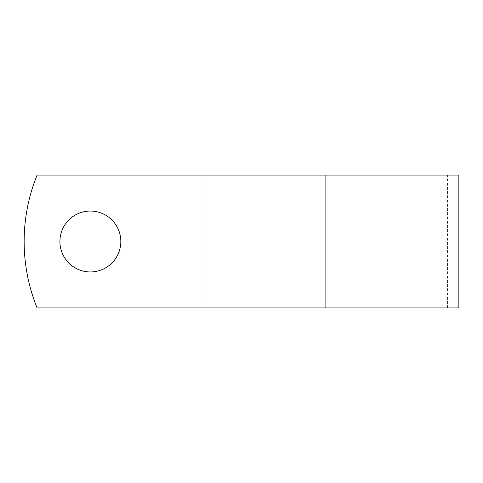 <?xml version="1.0" encoding="UTF-8"?>
<svg xmlns="http://www.w3.org/2000/svg" width="483" height="483" viewBox="0 0 483 483"><rect width="100%" height="100%" fill="white"/><g stroke="black" fill="none" stroke-linecap="round" stroke-linejoin="round"><path stroke-width="0.36" stroke-dasharray="2.42 1.81" d="M120.828 241.5A30.453 30.453 0 0 0 90.375 211.047A30.453 30.453 0 0 0 59.916 241.5A30.453 30.453 0 0 1 90.375 211.047A30.453 30.453 0 0 1 120.828 241.5A30.453 30.453 0 0 1 90.375 271.953A30.453 30.453 0 0 1 59.916 241.5A30.453 30.453 0 0 1 90.375 211.047A30.453 30.453 0 0 1 120.828 241.5A30.453 30.453 0 0 1 90.375 271.953A30.453 30.453 0 0 1 59.916 241.5A30.453 30.453 0 0 0 90.375 271.953A30.453 30.453 0 0 0 120.828 241.5M458.85 307.9L37.07 307.9A177.068 177.068 0 0 1 37.07 175.1L447.518 175.1L37.07 175.1A177.068 177.068 0 0 0 37.07 307.9L447.518 307.9L37.07 307.9A177.068 177.068 0 0 1 37.07 175.1L458.85 175.1M204.224 307.9L204.224 175.1L204.224 307.9M192.892 307.9L192.892 175.1L192.892 307.9M325.874 307.9L325.874 175.1M182.127 307.9L182.127 175.1L182.127 307.9M447.518 307.9L447.518 175.1"/><path stroke-width="0.72" d="M120.828 241.5A30.453 30.453 0 0 0 90.375 211.047A30.453 30.453 0 0 0 59.916 241.5A30.453 30.453 0 0 0 90.375 271.953A30.453 30.453 0 0 0 120.828 241.5M325.874 175.1L37.07 175.1A177.068 177.068 0 0 0 37.07 307.9L325.874 307.9L325.874 175.1L458.85 175.1L458.85 307.9L325.874 307.9"/></g></svg>
